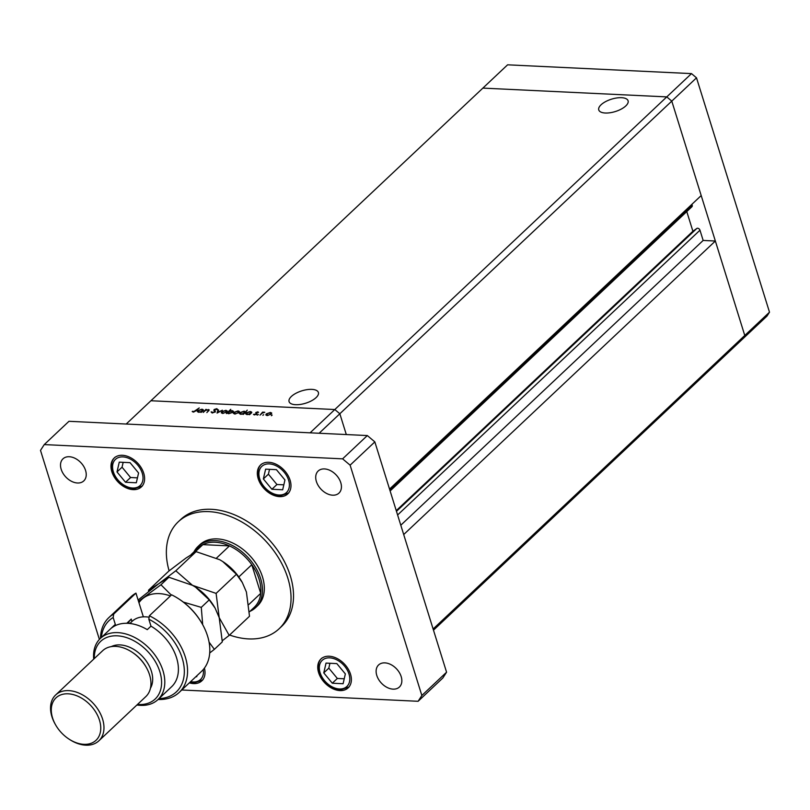 <?xml version="1.0" encoding="UTF-8"?>
<svg xmlns="http://www.w3.org/2000/svg" width="810" height="810" viewBox="0 0 810 810"><rect width="100%" height="100%" fill="white"/><g stroke="black" fill="none" stroke-linecap="round" stroke-linejoin="round"><path stroke-width="1.21" d="M433.117 628.995L744.775 335.472L742.284 339.339L767.009 316.052L769.5 312.184L696.509 77.831L691.497 73.609L507.597 64.82L482.871 88.108L666.772 96.896L671.784 101.118L744.775 335.472L769.5 312.184M389.549 489.088L701.197 195.564L671.784 101.118L696.509 77.831M319.13 433.249L339.835 413.758L334.824 409.536L339.835 413.758L346.305 434.555L339.835 413.758L671.784 101.118L666.772 96.896L691.497 73.609M625.765 105.948A15.36 6.47 -17.3 0 0 628.084 100.794A15.36 6.47 -17.3 0 0 616.734 97.969A15.36 6.47 -17.3 0 0 601.071 104.773A15.36 6.47 -17.3 0 0 598.762 109.927A15.36 6.47 -17.3 0 0 610.112 112.742A15.36 6.47 -17.3 0 0 625.765 105.948M316.072 397.629A15.36 6.47 -17.3 0 0 318.391 392.475A15.36 6.47 -17.3 0 0 307.041 389.65A15.36 6.47 -17.3 0 0 291.377 396.444A15.36 6.47 -17.3 0 0 289.069 401.608A15.36 6.47 -17.3 0 0 300.409 404.423A15.36 6.47 -17.3 0 0 316.072 397.629M334.824 409.536L150.923 400.748L482.871 88.108L666.772 96.896L310.088 432.824L126.198 424.035L150.923 400.748L334.824 409.536M691.912 204.312L692.185 205.224A2.177 1.498 46.7 0 1 691.932 206.722L390.126 490.961M686.779 211.582L692.904 231.245L696.833 228.45A2.177 1.498 46.7 0 1 699.972 230.202L703.161 240.438L715.351 241.026L403.704 534.549M433.482 630.17L742.284 339.339L744.775 335.472L715.351 241.026M703.161 240.438L400.798 525.214M692.904 231.245L396.252 510.634M203.249 412.422L205.821 409.414L206.418 409.445L205.841 409.981L209.243 409.9L206.874 412.594L208.423 410.488L207.805 409.84L205.335 410.548L203.249 412.422M208.575 410.994L207.805 409.84M215.177 411.946L212.129 412.958L211.076 411.976L212.574 412.543L214.589 411.915L214.093 409.546L216.715 408.675L217.738 409.445L214.701 409.556L215.379 411.703M211.845 411.794L212.696 412.938M214.974 412.118L213.82 410.245M216.898 409.506L216.209 409.091M214.701 409.556L215.146 411.966M217.06 413.08L217.951 410.002L218.589 410.032L217.88 412.27L222.416 410.214L217.06 413.08M221.748 411.753L225.879 410.326L227.195 410.923L226.719 411.986L222.608 413.404L221.282 412.796L221.748 411.753L221.96 412.422M233.958 412.33L238.089 410.903L239.395 411.48L238.93 412.574L234.819 413.991L233.493 413.383L233.958 412.33L234.171 413.009M251.778 412.634L249.642 414.639L249.055 414.609L249.601 414.102L247.04 414.568L245.713 413.93L246.179 412.897L250.331 411.49L251.606 412.047M271.441 415.733L272.16 415.054L271.37 415.733M266.287 413.88L270.418 412.452L271.735 413.049L271.259 414.112L267.148 415.53L265.822 414.933L266.287 413.88L266.5 414.558M262.936 415.327L263.655 414.649L262.865 415.327M260 415.135L262.572 412.128L264.799 412.29L262.258 413.12L260 415.135M257.631 415.074L258.349 414.396L257.56 415.074M255.737 412.574L257.782 411.844L258.562 412.33L256.345 412.584L256.74 414.133L254.411 414.923L253.469 414.457L256.132 414.123L255.737 412.574L256.061 413.606M256.223 412.857L257.003 413.657M245.521 412.361L247.263 410.133L243.415 414.345L242.828 414.315L243.375 413.799L240.813 414.274L239.476 413.637L239.952 412.604L244.104 411.197L245.349 411.774M227.569 413.232L226.324 413.525L230.759 409.344L229.503 411.115L232.085 410.619L233.422 411.257L232.946 412.28L228.795 413.697L227.529 413.14M203.442 410.326L201.315 412.33L200.728 412.3L201.275 411.784L198.713 412.26L197.377 411.622L197.853 410.589L202.004 409.182L203.269 409.738M193.752 411.642L199.24 407.946L196.324 410.7L193.276 412.057L192.193 411.51L193.873 412.037M270.793 414.487L271.026 413.302L271.279 414.102M267.644 415.53L270.672 414.092L270.034 412.817L266.875 413.91L266.763 415.5M266.875 413.91L267.533 415.166M262.774 412.817L262.572 412.128M257.995 412.523L257.782 411.844M256.638 414.214L256.851 414.902M256.841 414.021L256.578 413.201M254.381 414.923L254.158 414.193M256.436 414.366L256.274 413.829M246.412 413.616L246.179 412.897M250.776 413.586L250.999 412.341L251.252 413.13M247.566 414.568L250.634 413.13L249.956 411.855L246.766 412.938L246.675 414.538M246.766 412.938L247.455 414.204M240.175 413.323L239.952 412.604M244.539 413.282L244.772 412.037L245.015 412.837M241.329 414.274L244.397 412.837L243.719 411.561L240.54 412.634L240.448 414.244M240.54 412.634L241.218 413.91M238.454 412.948L238.697 411.753L238.94 412.553M235.315 413.991L238.332 412.543L237.694 411.267L234.546 412.361L234.434 413.95M234.546 412.361L235.204 413.616M232.48 412.654L231.68 410.984L228.501 412.057L228.379 413.657M228.501 412.057L229.179 413.333L232.359 412.26L232.703 411.46L232.956 412.28M226.253 412.361L226.486 411.176L226.739 411.966M223.104 413.404L226.122 411.966L225.494 410.69L222.335 411.784L222.223 413.363M222.335 411.784L222.993 413.039M218.275 411.034L217.951 410.002M214.569 411.095L214.093 409.546M217.019 409.647L216.715 408.675M215.328 411.581L215.197 412.128M208.464 410.032L208.291 409.485M198.075 411.308L197.853 410.589M202.439 411.267L202.672 410.032L202.915 410.822M199.23 412.26L202.298 410.822L201.619 409.546L198.44 410.63L198.349 412.229M198.44 410.63L199.118 411.895M193.124 412.047L192.871 411.217M229.574 635.02A73.507 50.412 -133.3 0 0 248.528 638.908A73.507 50.412 -133.3 0 0 279.106 628.773A73.507 50.412 -133.3 0 0 278.984 558.606A73.507 50.412 -133.3 0 0 208.879 511.626A73.507 50.412 -133.3 0 0 178.301 521.751A73.507 50.412 -133.3 0 0 169.118 570.847M279.106 628.773L281.576 626.444A73.507 50.412 -133.3 0 0 281.465 556.278A73.507 50.412 -133.3 0 0 211.359 509.298A73.507 50.412 -133.3 0 0 180.782 519.423L178.301 521.751M268.809 462.287A19.835 13.608 -133.3 0 0 260.557 465.021A19.835 13.608 -133.3 0 0 260.587 483.955A19.835 13.608 -133.3 0 0 279.501 496.631A19.835 13.608 -133.3 0 0 287.752 493.897A19.835 13.608 -133.3 0 0 287.722 474.964A19.835 13.608 -133.3 0 0 268.809 462.287M329.214 656.232A19.835 13.608 -133.3 0 0 320.962 658.965A19.835 13.608 -133.3 0 0 320.993 677.899A19.835 13.608 -133.3 0 0 339.906 690.586A19.835 13.608 -133.3 0 0 348.158 687.852A19.835 13.608 -133.3 0 0 348.128 668.908A19.835 13.608 -133.3 0 0 329.214 656.232M189.358 682.84A19.835 13.608 -133.3 0 0 193.549 683.589A19.835 13.608 -133.3 0 0 201.801 680.856A19.835 13.608 -133.3 0 0 204.414 668.108M122.442 455.291A19.835 13.608 -133.3 0 0 114.19 458.025A19.835 13.608 -133.3 0 0 114.22 476.958A19.835 13.608 -133.3 0 0 133.134 489.635A19.835 13.608 -133.3 0 0 141.385 486.901A19.835 13.608 -133.3 0 0 141.355 467.967A19.835 13.608 -133.3 0 0 122.442 455.291M324.476 468.929A15.167 10.398 -133.3 0 0 318.168 471.015A15.167 10.398 -133.3 0 0 318.198 485.494A15.167 10.398 -133.3 0 0 332.657 495.193A15.167 10.398 -133.3 0 0 338.975 493.098A15.167 10.398 -133.3 0 0 338.944 478.619A15.167 10.398 -133.3 0 0 324.476 468.929M384.892 662.874A15.167 10.398 -133.3 0 0 378.584 664.969A15.167 10.398 -133.3 0 0 378.604 679.448A15.167 10.398 -133.3 0 0 393.073 689.138A15.167 10.398 -133.3 0 0 399.381 687.052A15.167 10.398 -133.3 0 0 399.36 672.573A15.167 10.398 -133.3 0 0 384.892 662.874M69.285 456.729A15.167 10.398 -133.3 0 0 62.977 458.825A15.167 10.398 -133.3 0 0 62.998 473.303A15.167 10.398 -133.3 0 0 77.466 482.993A15.167 10.398 -133.3 0 0 83.774 480.907A15.167 10.398 -133.3 0 0 83.744 466.428A15.167 10.398 -133.3 0 0 69.285 456.729M255.646 607.591L257.499 605.84A42.009 28.806 -133.3 0 0 257.438 565.745A42.009 28.806 -133.3 0 0 217.374 538.903A42.009 28.806 -133.3 0 0 199.908 544.684L198.055 546.436A42.009 28.806 46.7 0 1 215.521 540.645A42.009 28.806 46.7 0 1 255.585 567.496A42.009 28.806 46.7 0 1 255.646 607.591A42.009 28.806 46.7 0 1 249.936 611.358M181.774 689.988L418.112 701.288L421.848 695.486L350.112 465.173L342.6 458.845L44.246 444.589L40.5 450.38L99.387 639.434M418.112 701.288L442.837 677.99L446.573 672.199L374.838 441.885L367.325 435.557L68.972 421.301L44.246 444.589M421.848 695.486L446.573 672.199M350.112 465.173L374.838 441.885M342.6 458.845L367.325 435.557M195.888 676.694L196.729 676.735L196.972 675.672M345.354 673.92L336.828 663.603L326.035 663.086L323.777 672.897L332.302 683.215L343.096 683.731L345.354 673.92M329.943 663.279L328.819 668.139L337.345 678.456L344.23 678.79M337.345 678.456L332.302 683.215M328.819 668.139L323.777 672.897M138.581 472.979L130.056 462.662L119.262 462.145L117.004 471.946L125.53 482.264L136.313 482.78L138.581 472.979M123.171 462.328L122.047 467.198L130.572 477.515L137.457 477.849M130.572 477.515L125.53 482.264M122.047 467.198L117.004 471.946M284.948 479.976L276.412 469.658L265.629 469.142L263.361 478.943L271.897 489.26L282.68 489.777L284.948 479.976M269.527 469.324L268.404 474.194L276.939 484.512L283.824 484.836M276.939 484.512L271.897 489.26M268.404 474.194L263.361 478.943M249.419 611.854L254.229 607.318A40.834 28.006 -133.3 0 0 260.719 593.345A40.834 28.006 -133.3 0 0 251.799 564.702A40.834 28.006 -133.3 0 0 229.463 545.899A40.834 28.006 -133.3 0 0 215.217 542.234A40.834 28.006 -133.3 0 0 202.864 544.634A40.834 28.006 -133.3 0 0 198.227 547.864L191.109 554.577M216.543 558.07L229.463 545.899L202.864 544.634L194.481 552.521M193.944 551.904A42.009 28.806 46.7 0 1 198.055 546.436M248.893 604.483L260.719 593.345L251.799 564.702L238.808 576.933A40.834 28.006 46.7 0 0 222.922 561.664M135.958 593.122A51.334 35.205 -133.3 0 0 131.068 596.697L108.813 617.655A51.334 35.205 46.7 0 1 113.704 614.081L135.958 593.122L143.35 616.845M137.508 704.437A39.67 27.206 -133.3 0 0 138.642 704.508A39.67 27.206 -133.3 0 0 159.843 671.682A39.67 27.206 -133.3 0 0 117.247 635.82A39.67 27.206 -133.3 0 0 94.304 658.571M93.707 659.127A42.009 28.806 46.7 0 1 100.379 638.422A42.009 28.806 46.7 0 1 117.855 632.63A42.009 28.806 46.7 0 1 157.91 659.482A42.009 28.806 46.7 0 1 157.98 699.577A42.009 28.806 46.7 0 1 140.505 705.368A42.009 28.806 46.7 0 1 136.91 704.994M98.85 740.836L145.83 696.59A31.499 21.607 -133.3 0 0 146.286 667.369L145.891 666.671A29.17 20.007 -133.3 0 0 132.506 652.465L131.827 652.02A31.499 21.607 -133.3 0 0 115.739 646.38A31.499 21.607 -133.3 0 0 102.637 650.724L55.657 694.97A31.499 21.607 46.7 0 1 68.759 690.626A31.499 21.607 46.7 0 1 98.81 710.765A31.499 21.607 46.7 0 1 98.85 740.836A31.499 21.607 46.7 0 1 85.749 745.18A31.499 21.607 46.7 0 1 69.66 739.53L68.992 739.095A29.17 20.007 -133.3 0 0 83.886 744.319A29.17 20.007 -133.3 0 0 99.478 720.191A29.17 20.007 -133.3 0 0 68.151 693.816A29.17 20.007 -133.3 0 0 55.606 724.889A29.17 20.007 -133.3 0 0 68.992 739.095M146.286 667.369A31.499 21.607 -133.3 0 0 131.827 652.02M150.447 688.237A29.17 20.007 -133.3 0 0 146.337 661.142A29.17 20.007 -133.3 0 0 120.082 644.912A29.17 20.007 -133.3 0 0 111.253 646.623M157.98 699.577L171.578 686.769A42.009 28.806 -133.3 0 0 150.984 626.15L147.278 629.643A42.009 28.806 46.7 0 0 127.747 623.315A42.009 28.806 46.7 0 0 111.628 627.942L115.334 624.449A42.009 28.806 -133.3 0 0 113.977 625.614L100.379 638.422M158.973 698.635A49.005 33.605 -133.3 0 0 184.002 666.316A49.005 33.605 -133.3 0 0 148.817 619.204L149.354 615.782L171.609 594.823A51.334 35.205 -133.3 0 1 178.645 598.813A51.334 35.205 -133.3 0 1 202.206 623.822A51.334 35.205 -133.3 0 1 201.467 671.439L179.213 692.398A51.334 35.205 46.7 0 1 158.082 699.486M149.354 615.782A51.334 35.205 46.7 0 1 179.213 692.398M100.48 638.331A51.334 35.205 46.7 0 1 108.813 617.655M113.704 614.081L113.167 617.503L115.334 624.449M113.167 617.503A49.005 33.605 -133.3 0 0 101.382 637.48M150.984 626.15L148.817 619.204M178.645 598.813L179.314 599.248A49.005 33.605 46.7 0 1 201.801 623.123L202.206 623.822M126.785 623.285L131.25 619.073L131.99 621.472M127.879 623.325A35.002 24.006 46.7 0 1 128.699 621.958L131.25 619.073M129.154 623.417L128.699 621.958M55.606 724.889L55.212 724.191A31.499 21.607 46.7 0 1 55.657 694.97M222.294 640.75L229.19 635.384L249.5 616.258L246.412 592.019L242.311 582.522L236.429 574.26L216.108 593.396L192.507 585.336L175.8 570.787L196.111 551.65L219.712 559.71L222.709 561.522L236.429 574.26M229.19 635.384L219.206 617.635L216.108 593.396M175.8 570.787L158.74 583.716L148.564 590.166L168.875 571.03L185.935 558.1L196.111 551.65M148.564 590.166L148.564 591.29M215.116 608.138L214.832 607.642A42.009 28.806 -133.3 0 0 195.554 587.179A42.009 28.806 -133.3 0 0 195.534 587.159L209.223 599.876L215.116 608.138L219.206 617.635L222.304 641.874L214.356 649.357L209.061 642.117M222.73 561.543A42.009 28.806 46.7 0 1 222.76 561.563A42.009 28.806 46.7 0 1 242.028 582.025L242.311 582.522M138.105 600.018L158.74 583.716L168.915 577.267L192.507 585.336L195.554 587.179M170.414 595.957A42.009 28.806 -133.3 0 0 143.897 597.689A42.009 28.806 -133.3 0 0 138.956 602.751M209.699 652.992L214.356 649.357M202.692 624.692L201.275 607.368L183.344 602.083M171.315 595.107L160.957 584.759L138.52 601.354M160.957 584.759L168.915 577.267M201.275 607.368L209.223 599.876M149.131 617.23A32.673 22.407 -133.3 0 0 132.121 621.341L129.853 623.487M699.972 230.202L397.609 514.978M696.833 228.45L396.475 511.333M692.185 205.224L389.823 489.989M190.623 681.655A17.972 12.322 -133.3 0 0 193.043 681.969A17.972 12.322 -133.3 0 0 203.239 669.587M339.41 688.966A17.972 12.322 -133.3 0 0 349.009 674.102A17.972 12.322 -133.3 0 0 329.721 657.852A17.972 12.322 -133.3 0 0 320.112 672.715A17.972 12.322 -133.3 0 0 339.41 688.966M132.637 488.025A17.972 12.322 -133.3 0 0 142.236 473.151A17.972 12.322 -133.3 0 0 122.948 456.911A17.972 12.322 -133.3 0 0 113.339 471.774A17.972 12.322 -133.3 0 0 132.637 488.025M278.994 495.011A17.972 12.322 -133.3 0 0 288.603 480.148A17.972 12.322 -133.3 0 0 269.305 463.897A17.972 12.322 -133.3 0 0 259.706 478.771A17.972 12.322 -133.3 0 0 278.994 495.011M211.866 412.138L212.119 412.958M214.761 411.419L214.974 412.108M214.518 410.002L215.146 412.017M208.524 410.123L208.737 410.832M189.996 682.243L193.944 682.901L202.784 679.924M321.955 658.034C311.556 666.822 325.59 689.958 340.311 689.897L349.15 686.921M115.182 457.093C104.784 465.882 118.817 489.017 133.539 488.957L142.378 485.97M261.539 464.089C251.151 472.868 265.184 496.014 279.895 495.943L288.745 492.966"/></g></svg>
